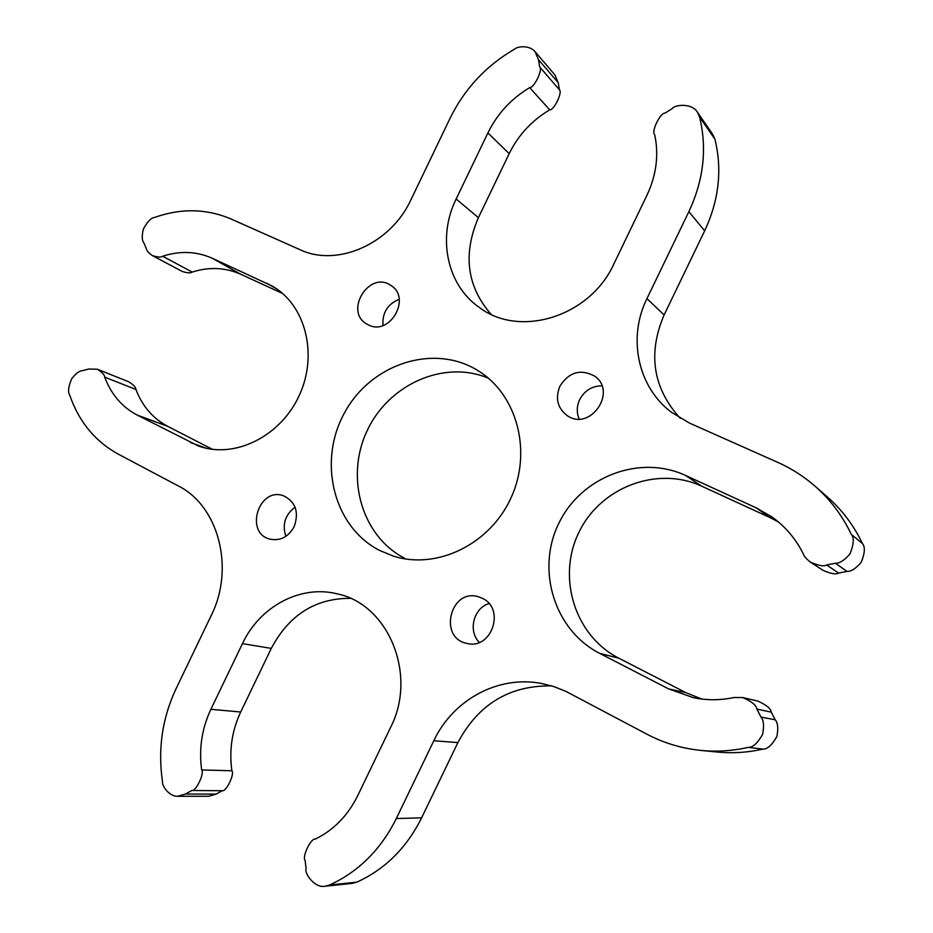 <?xml version="1.0" encoding="UTF-8"?>
<svg xmlns="http://www.w3.org/2000/svg" width="933" height="933" viewBox="0 0 933 933"><rect width="100%" height="100%" fill="white"/><g stroke="black" fill="none" stroke-linecap="round" stroke-linejoin="round"><path stroke-width="1.4" d="M152.289 255.537L182.087 271.386C187.183 273.066 190.554 273.299 192.198 272.086C209.132 266.71 225.308 267.421 240.702 274.232L212.269 258.254C196.525 251.304 179.976 250.627 162.645 256.225C160.954 257.485 157.502 257.263 152.289 255.537C148.557 252.843 146.574 250.545 146.364 248.656L143.752 242.65C141.909 240.352 141.781 235.827 143.344 229.075C147.414 221.622 151.111 217.762 154.446 217.494C181.002 208.071 206.543 208.572 231.081 219.01L299.971 249.671C336.965 267.444 390.624 244.108 410.87 199.895L450.138 118.141C464.564 88.787 486.011 65.8 514.48 49.181C517.092 46.428 529.338 44.702 535.064 51.677L538.458 59.654L539.647 66.873C543.123 69.369 534.119 88.087 529.664 87.632L549.735 109.849C554.062 110.316 562.786 92.18 559.403 89.743L558.237 82.722L538.458 59.654M549.735 109.849C531.822 120.485 518.305 135.075 509.185 153.642L487.901 132.929C497.324 113.768 511.237 98.676 529.664 87.632M487.901 132.929L456.144 199.009C437.087 237.39 446.837 285.09 479.364 307.47C519.634 338.294 589.971 316.788 613.797 264.086L646.966 195.242C656.424 175.042 659.001 154.808 654.674 134.562C650.966 131.915 660.249 112.625 665.007 113.115L672.098 108.718C674.442 104.648 691.598 102.77 697.289 111.995L699.598 117.068C707.226 148.44 703.657 179.976 688.869 211.651L646.942 298.618L664.109 314.957L704.66 230.848C718.958 200.21 722.387 169.666 714.935 139.215L712.684 134.282L697.289 111.995M778.25 521.827L770.355 517.745L756.208 507.867L771.568 516.695C785.259 526.387 795.872 538.889 803.43 554.167C804.071 556.336 806.427 559.007 810.509 562.191L822.999 570.331C830.988 573.783 836.19 574.693 838.592 573.037L847.071 571.416C851.094 571.614 855.794 568.594 861.182 562.354C864.903 553.199 865.323 546.936 862.454 543.554C853.788 525.431 842.033 509.838 827.174 496.788L814.906 486.058C803.745 476.343 791.476 468.494 778.11 462.535L689.697 423.174L671.433 412.293C637.624 386.857 627.512 337.711 646.942 298.618M814.906 486.058C830.242 499.528 842.382 515.634 851.316 534.387C854.278 537.886 853.835 544.371 849.986 553.864C844.412 560.325 839.548 563.462 835.385 563.264L826.615 564.955L838.592 573.037M810.509 562.191C818.766 565.748 824.131 566.669 826.615 564.955M756.208 507.867L685.568 475.445C639.222 453.974 580.723 477.043 558.68 523.611C535.985 569.853 554.225 630.16 599.662 653.368L668.693 688.927L693.417 697.686C706.899 700.461 720.463 700.403 734.096 697.499L742.808 697.569L757.631 701.01C766.343 704.893 770.891 708.614 771.253 712.147L775.23 719.81L760.966 717.034L756.873 709.092C756.488 705.43 751.811 701.581 742.808 697.569M775.23 719.81C777.877 722.865 778.425 728.428 776.874 736.51C772.011 745.082 767.369 749.281 762.949 749.106L748.231 747.38C752.803 747.555 757.596 743.204 762.634 734.318C764.244 725.944 763.695 720.183 760.966 717.034M748.231 747.38C732.475 750.948 716.672 751.963 700.8 750.412C681.638 748.441 663.655 743.018 646.837 734.143L565.888 691.365L553.759 686.548L541.21 683.411C498.035 675.189 453.041 699.762 433.81 740.755L396.315 818.533C380.851 849.59 358.599 871.749 329.559 885.009L324.882 886.268C314.631 888.309 304.041 873.113 306.082 868.6L305.114 860.343C301.802 856.926 311.004 837.811 315.354 839.082C333.734 830.043 347.834 815.594 357.666 795.767L390.624 727.355C417.681 674.711 388.28 604.211 337.396 593.901C300.659 584.466 259.852 606.322 242.452 643.63L210.893 709.29C201.878 728.486 198.799 748.698 201.656 769.923L231.874 770.775C229.028 750.19 231.967 730.609 240.702 712.019L271.293 648.388C289.032 614.929 315.377 598.24 350.341 598.333M104.706 377.165L135.938 389.469C142.294 406.158 152.895 418.451 167.753 426.358L137.116 415.033C121.943 406.94 111.144 394.309 104.706 377.165C104.683 374.961 102.222 372.325 97.324 369.246L88.717 369.025L82.431 370.693C79.515 370.669 75.911 373.375 71.654 378.81C68.401 386.635 67.712 391.942 69.567 394.741C78.769 421.518 95.026 441.332 118.351 454.184L178.145 485.86C218.427 505.709 235.104 568.08 211.173 615.617L176.045 688.764C162.237 718.165 157.724 749.129 162.494 781.656C161.759 785.504 168.978 796.677 177.725 796.269L185.434 794.03L191.755 790.519C195.837 791.709 204.759 773.142 201.656 769.923M137.116 415.033L198.262 445.927C234.16 459.293 280.495 436.714 299.236 395.487C318.386 354.435 305.441 304.52 271.946 285.906L212.269 258.254M559.87 386.262C568.99 372.057 580.536 368.663 594.519 376.069C617.786 391.533 590.192 431.676 567.346 415.71C557.561 408.269 555.065 398.449 559.87 386.262M368.593 324.987L366.972 324.148C343.682 311.634 369.246 270.057 390.834 285.405C411.721 297.662 390.052 336.16 368.593 324.987M482.454 598.356C505.628 608.852 491.539 650.103 467.013 643.42C437.834 638.09 450.546 587.603 478.664 596.84L482.454 598.356M294.14 526.69C288.285 537.058 280.192 541.198 269.835 539.122C244.178 532.801 258.954 486.385 283.574 495.82C295.714 501.896 299.236 512.182 294.14 526.69M379.568 550.435C333.349 526.748 317.535 461.532 344.417 413.016C370.518 364.068 433.495 342.971 477.848 370.553C516.882 394.123 532.475 451.14 511.132 497.604C490.187 544.266 436.994 570.051 393.563 556.173L379.568 550.435M535.064 51.677L554.913 74.967L558.237 82.722M509.185 153.642L478.407 217.646L456.144 199.009M491.061 314.293C466.92 286.524 462.698 254.301 478.407 217.646M680.18 418.252C652.937 388.116 647.572 353.689 664.109 314.957M770.355 517.745L701.849 486.245L685.568 475.445M701.733 699.05L685.813 692.624L618.812 658.185C574.681 635.711 556.826 577.317 578.787 532.591C600.106 487.562 656.879 465.369 701.849 486.245M762.949 749.106C747.706 752.546 732.393 753.514 717.022 752.01L700.8 750.412M433.81 740.755L457.893 742.586C478.349 704.158 509.605 685.265 551.648 685.895M457.893 742.586L421.611 817.833C406.648 847.864 385.061 869.311 356.826 882.151L329.559 885.009M324.882 886.268L352.277 883.364L356.826 882.151M177.725 796.269L208.607 796.292L216.129 794.123L222.287 790.717C226.264 791.872 234.918 773.889 231.874 770.775M135.938 389.469C135.903 387.323 133.489 384.758 128.696 381.76L97.324 369.246M167.753 426.358L212.491 449.356M240.702 274.232L282.734 293.557M579.148 418.987C576.512 412.619 576.687 406.158 579.685 399.592C584.583 390.542 591.977 385.959 601.89 385.854M383.02 325.489C382.145 312.858 387.533 304.111 399.196 299.26M479.34 642.394C467.76 631.07 473.544 608.024 489.02 603.604M285.86 536.347C282.023 524.451 285.101 514.736 295.096 507.19M404.665 558.261C361.712 536.253 345.058 477.451 366.984 431.081C388.315 384.443 443.98 359.392 488.425 378.227M162.645 256.225L192.198 272.086M276.774 288.938L266.861 283.294M206.391 448.283L190.472 442.534M539.647 66.873L559.403 89.743M714.935 139.215L699.598 117.068M688.869 211.651L704.66 230.848M216.129 794.123L185.434 794.03M191.755 790.519L222.287 790.717M240.702 712.019L210.893 709.29M862.454 543.554L851.316 534.387M271.293 648.388L242.452 643.63M847.071 571.416L835.385 563.264M618.812 658.185L599.662 653.368M685.813 692.624L668.693 688.927M396.315 818.533L421.611 817.833M756.873 709.092L771.253 712.147"/></g></svg>
